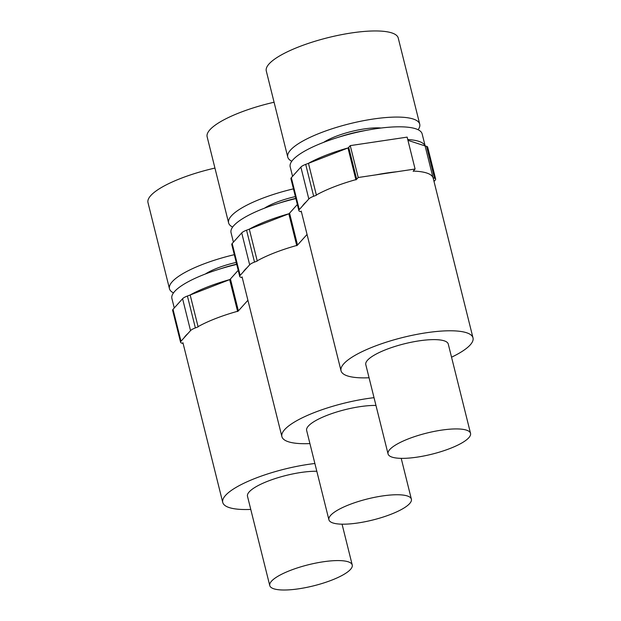 <?xml version="1.0" encoding="UTF-8"?>
<svg xmlns="http://www.w3.org/2000/svg" width="621" height="621" viewBox="0 0 621 621"><rect width="100%" height="100%" fill="white"/><g stroke="black" fill="none" stroke-linecap="round" stroke-linejoin="round"><path stroke-width="0.93" d="M413.167 171.334A10.215 2.608 -14 0 1 413.547 170.744L415.092 169.021L358.208 177.513L356.664 179.228A10.215 2.608 -14 0 1 355.934 179.873L347.977 147.977L308.458 163.339L316.407 195.235L313.659 196.267A10.41 2.663 -14 0 0 308.823 198.968L299.283 209.588A10.41 2.663 -14 0 0 298.88 210.635A10.41 2.663 -14 0 0 299.997 211.466L301.418 211.854M298.88 210.635L290.931 178.739A10.41 2.663 -14 0 1 291.327 177.691L300.867 167.072A10.41 2.663 -14 0 1 305.703 164.371L308.458 163.339M358.208 177.513L350.252 145.617L348.707 147.332A10.215 2.608 -14 0 1 347.977 147.977M415.092 169.021L407.143 137.125L350.252 145.617M434.009 181.472L435.236 180.106A10.41 2.663 -14 0 0 435.639 179.058A10.41 2.663 -14 0 0 434.521 178.235L433.062 177.831L425.106 145.935L407.943 140.33M434.521 178.235L426.565 146.339L425.106 145.935A67.999 17.372 166 0 0 407.741 139.531M426.565 146.339A10.41 2.663 -14 0 1 427.683 147.161L435.639 179.058M247.903 300.269L238.371 310.88A10.215 2.608 -14 0 1 237.641 311.525L229.685 279.629L190.166 294.991L198.115 326.887L195.367 327.919A10.41 2.663 -14 0 0 190.531 330.62L180.99 341.24A10.41 2.663 -14 0 0 180.587 342.287A10.41 2.663 -14 0 0 181.712 343.11L183.125 343.506M180.587 342.287L172.638 310.391A10.41 2.663 -14 0 1 173.034 309.343L182.582 298.724A10.41 2.663 -14 0 1 187.41 296.023L190.166 294.991M238.2 270.321L230.422 278.984A10.215 2.608 -14 0 1 229.685 279.629M307.046 234.451L297.513 245.054A10.215 2.608 -14 0 1 296.784 245.699L288.835 213.803L249.308 229.165L257.265 261.061L254.509 262.093A10.41 2.663 -14 0 0 249.673 264.794L240.133 275.413A10.41 2.663 -14 0 0 239.737 276.461A10.41 2.663 -14 0 0 240.855 277.292L242.268 277.68M239.737 276.461L231.78 244.565A10.41 2.663 -14 0 1 232.184 243.517L241.724 232.898A10.41 2.663 -14 0 1 246.56 230.197L249.308 229.165M297.35 204.495L289.565 213.158A10.215 2.608 -14 0 1 288.835 213.803M437.595 452.655A42.5 10.86 166 0 0 470.532 433.357A42.5 10.86 166 0 0 420.984 434.63A42.5 10.86 166 0 0 388.055 453.928A42.5 10.86 166 0 0 437.595 452.655M470.532 433.357L448.261 344.05A42.5 10.86 166 0 0 398.721 345.323A42.5 10.86 166 0 0 365.785 364.612L388.055 453.928M451.545 357.207A67.999 17.372 166 0 0 473.008 337.878A67.999 17.372 166 0 0 393.737 339.912A67.999 17.372 166 0 0 341.038 370.784A67.999 17.372 166 0 0 369.068 377.77M433 177.59A67.999 17.372 166 0 0 413.283 171.101M396.571 171.784A67.999 17.372 166 0 0 376.101 174.843M355.872 179.64A67.999 17.372 166 0 0 353.916 180.191A67.999 17.372 166 0 0 316.345 194.994M306.238 201.841A67.999 17.372 166 0 0 302.373 206.149M381.504 140.951A67.999 17.372 166 0 0 375.845 141.798M348.024 147.945A67.999 17.372 166 0 0 346.013 148.512A67.999 17.372 166 0 0 308.342 163.377M425.152 145.943L422.148 133.911A67.999 17.372 166 0 0 369.231 129.812A67.999 17.372 166 0 0 342.885 135.937A67.999 17.372 166 0 0 334.983 138.351A67.999 17.372 166 0 0 290.186 166.808L292.561 176.325M296.652 171.769A67.999 17.372 166 0 0 295.588 172.956M369.231 129.812L362.703 130.969A42.5 10.86 166 0 0 346.231 134.804A42.5 10.86 166 0 0 341.294 136.309L334.983 138.351M381.123 128.019A36.856 9.416 166 0 0 346.541 132.809A36.856 9.416 166 0 0 323.65 142.349M410.628 497.825A42.5 10.86 166 0 0 364.667 499.672A42.5 10.86 166 0 0 328.905 519.746A42.5 10.86 166 0 0 329.666 521.104A42.5 10.86 166 0 0 375.627 519.265A42.5 10.86 166 0 0 411.381 499.183A42.5 10.86 166 0 0 410.628 497.825M375.969 405.443A42.5 10.86 166 0 0 330.147 414.184A42.5 10.86 166 0 0 306.642 430.438L328.905 519.746M374.028 397.681A67.999 17.372 166 0 0 281.895 436.61A67.999 17.372 166 0 0 283.114 438.783A67.999 17.372 166 0 0 309.918 443.596M296.729 245.466A67.999 17.372 166 0 0 257.203 260.82M247.096 267.667A67.999 17.372 166 0 0 243.23 271.975M288.874 213.771A67.999 17.372 166 0 0 249.2 229.203M237.509 237.595A67.999 17.372 166 0 0 236.438 238.782M295.875 198.588A67.999 17.372 166 0 0 275.84 204.177A67.999 17.372 166 0 0 231.043 232.634L233.411 242.151M295.821 198.371A42.5 10.86 166 0 0 282.151 202.135L275.84 204.177M295.379 196.585A36.856 9.416 166 0 0 264.499 208.175M351.478 563.651A42.5 10.86 166 0 0 305.524 565.498A42.5 10.86 166 0 0 269.762 585.572A42.5 10.86 166 0 0 270.523 586.93A42.5 10.86 166 0 0 316.477 585.091A42.5 10.86 166 0 0 352.239 565.009A42.5 10.86 166 0 0 351.478 563.651M316.819 471.269A42.5 10.86 166 0 0 270.997 480.01A42.5 10.86 166 0 0 247.492 496.264L269.762 585.572M314.886 463.499A67.999 17.372 166 0 0 222.753 502.436A67.999 17.372 166 0 0 223.964 504.601A67.999 17.372 166 0 0 250.775 509.422M237.579 311.284A67.999 17.372 166 0 0 198.06 326.646M187.953 333.493A67.999 17.372 166 0 0 184.08 337.801M229.731 279.597A67.999 17.372 166 0 0 190.049 295.029M178.359 303.421A67.999 17.372 166 0 0 177.296 304.608M236.733 264.414A67.999 17.372 166 0 0 216.69 270.003A67.999 17.372 166 0 0 171.893 298.46L174.268 307.977M236.679 264.197A42.5 10.86 166 0 0 223.009 267.962L216.69 270.003M236.228 262.411A36.856 9.416 166 0 0 205.357 274.001M418.127 129.742A67.999 17.372 166 0 0 419.726 124.177A67.999 17.372 166 0 0 418.507 122.003A67.999 17.372 166 0 0 344.973 124.953A67.999 17.372 166 0 0 287.756 157.074A67.999 17.372 166 0 0 288.975 159.248A67.999 17.372 166 0 0 291.785 161.243M419.726 124.177L398.247 38.052A67.999 17.372 166 0 0 397.036 35.878A67.999 17.372 166 0 0 323.502 38.828A67.999 17.372 166 0 0 266.285 70.957L287.756 157.074M234.303 254.68A67.999 17.372 166 0 0 169.463 288.726A67.999 17.372 166 0 0 170.682 290.9A67.999 17.372 166 0 0 173.492 292.895M214.944 168.066A67.999 17.372 166 0 0 147.992 202.601L169.463 288.726M293.446 188.854A67.999 17.372 166 0 0 228.613 222.9A67.999 17.372 166 0 0 229.824 225.074A67.999 17.372 166 0 0 232.634 227.069M274.086 102.24A67.999 17.372 166 0 0 207.142 136.783L228.613 222.9M299.283 209.588L291.327 177.691M308.823 198.968L300.867 167.072M313.659 196.267L305.703 164.371M356.664 179.228L348.707 147.332M180.99 341.24L173.034 309.343M190.531 330.62L182.582 298.724M195.367 327.919L187.41 296.023M238.371 310.88L230.422 278.984M240.133 275.413L232.184 243.517M249.673 264.794L241.724 232.898M254.509 262.093L246.56 230.197M297.513 245.054L289.565 213.158M433.186 178.157L473.008 337.878M301.216 211.062L341.038 370.784M401.205 458.352L411.381 499.183M242.074 276.888L281.895 436.61M342.055 524.178L352.239 565.009M182.923 342.714L222.753 502.436"/></g></svg>
